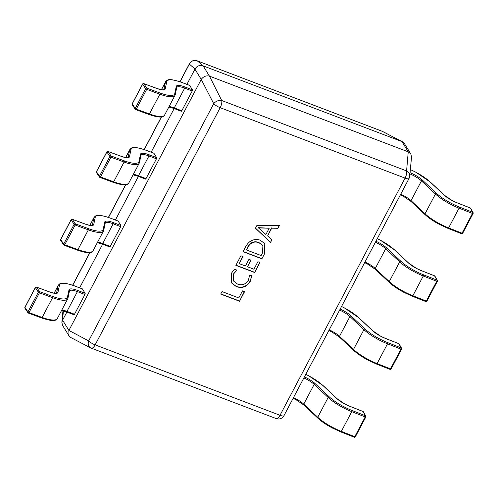 <?xml version="1.0" encoding="UTF-8"?>
<svg xmlns="http://www.w3.org/2000/svg" width="498" height="498" viewBox="0 0 498 498"><rect width="100%" height="100%" fill="white"/><g stroke="black" fill="none" stroke-linecap="round" stroke-linejoin="round"><path stroke-width="0.75" d="M249.697 275.008L251.764 275.799L250.251 281.401C246.846 286.86 242.209 288.603 236.357 286.624L231.259 282.721L231.383 273.315L234.446 269.2L236.967 270.165L233.456 274.081L233.357 280.897L237.521 284.059C242.034 285.684 245.645 284.42 248.371 280.268L249.697 275.008M264.55 253.762L261.873 258.842L243.061 251.677L245.844 246.404C249.23 240.534 254.005 238.442 260.161 240.123L264.874 243.752L264.55 253.762L261.873 258.842M256.769 225.694L279.415 225.563L277.977 228.296L271.703 228.177L267.631 235.903L271.964 239.694L270.526 242.426L255.443 228.202L256.769 225.694M257.883 261.705L259.95 262.49L254.659 272.518L235.853 265.359L240.901 255.785L242.968 256.57L239.239 263.635L245.433 265.994L248.919 259.383L250.98 260.168L247.494 266.779L253.918 269.225L257.883 261.705M242.501 290.882L244.562 291.666L239.513 301.24L220.707 294.081L222.033 291.573L238.772 297.947L242.501 290.882M66.875 312.053L62.592 320.17L68.898 330.429L201.242 79.412L194.936 69.154L186.924 84.349M174.157 108.564L151.162 152.176M138.394 176.392L115.399 220.004M102.632 244.225L79.643 287.832M401.936 141.581L203.128 65.861L209.434 76.113L408.242 151.84L401.936 141.581L402.608 141.874L404.388 143.53L410.831 154L411.529 157.007L409.73 176.136A6.269 5.403 5.4 0 1 409.076 178.116M209.434 76.113L221.703 100.503L406.586 170.92A6.269 5.403 5.4 0 1 409.73 176.136A6.269 6.269 0 0 1 409.032 178.471A6.269 1.681 27.8 0 1 405.067 178.11L220.178 107.693L95.13 344.871L280.013 415.295L405.067 178.11A6.269 2.496 -69.1 0 0 406.586 170.92L408.242 151.84M68.898 330.429L88.669 340.893L213.723 103.709A6.269 4.308 -26.9 0 1 221.703 100.503A6.269 2.496 -69.1 0 1 220.178 107.693A6.269 1.681 27.8 0 1 213.723 103.709L201.242 79.412M194.936 69.154L195.011 69.017C196.928 65.923 199.586 64.852 202.985 65.804L203.128 65.861M276.048 418.507A6.269 2.496 -69.1 0 0 276.209 418.588L91.321 348.164A6.269 2.496 -69.1 0 0 95.13 344.871A6.269 1.681 -152.2 0 1 88.669 340.893A6.269 5.048 -62.5 0 0 90.661 347.872A6.269 6.269 0 0 0 91.321 348.164A6.269 2.496 -69.1 0 1 91.165 348.09A6.269 5.048 -62.5 0 1 90.661 347.872L70.778 337.526L68.998 335.864L62.555 325.393L61.858 322.393L62.592 320.17M408.379 151.896L410.831 154M68.998 335.864L68.83 330.566M402.067 141.631L382.227 131.31A6.269 5.048 -62.5 0 1 382.732 131.528L402.608 141.874M201.316 79.282C203.421 76.48 206.079 75.41 209.297 76.07M195.011 69.017L189.358 64.099A6.269 6.144 -48.9 0 1 197.339 60.887L202.985 65.804M279.123 225.563L277.977 228.296M277.816 228.04L271.703 228.177M271.547 227.922L267.631 235.903M271.765 239.519L270.526 242.426M270.364 242.171L255.48 228.128M269.194 228.233L258.201 227.642L265.901 234.483L269.194 228.233L258.356 227.903M261.711 258.587L243.149 251.515M264.793 243.622L264.394 253.501M262.813 245.514L258.736 242.395C254.011 240.851 250.345 242.37 247.749 246.946L246.448 249.959L261.126 255.549L262.527 252.897L262.894 245.639L258.898 242.651C254.167 241.107 250.5 242.626 247.904 247.201L246.448 249.959M259.701 262.396L254.659 272.518M254.503 272.263L235.94 265.191M242.719 256.476L239.239 263.635M250.737 260.074L247.494 266.779M251.602 275.537L250.251 281.401M250.096 281.14C246.684 286.599 242.053 288.342 236.201 286.369L236.357 286.624M236.201 286.369L231.184 282.59M236.811 269.904L233.456 274.081M233.301 273.825L233.282 280.772M244.319 291.579L239.513 301.24M239.357 300.985L220.795 293.92M470.143 207.965A0.94 0.342 111.5 0 1 470.255 207.959A0.94 0.94 0 0 1 470.728 208.376A0.94 0.834 150.9 0 0 470.33 208.033L456.896 202.748A13.477 3.617 -152.2 0 1 444.216 195.141L430.216 182.031A24.134 6.48 27.8 0 0 410.346 169.594M400.734 194.208A12.537 3.368 -152.2 0 1 411.031 200.657L425.031 213.773A25.074 6.735 27.8 0 0 448.623 227.916L462.057 233.207L472.478 213.443L473.081 213.393A0.94 0.834 150.9 0 0 472.689 212.273L470.33 208.033A0.94 0.342 111.5 0 0 470.255 207.959L456.815 202.674A0.94 0.342 111.5 0 1 456.896 202.748M434.38 275.792A0.94 0.342 111.5 0 1 434.493 275.792A0.94 0.94 0 0 1 434.966 276.209A0.94 0.834 150.9 0 0 434.567 275.861L421.134 270.576A13.477 3.617 -152.2 0 1 408.453 262.969L394.453 249.859A24.134 6.48 27.8 0 0 377.291 238.673M364.972 262.041A12.537 3.368 -152.2 0 1 375.274 268.49L389.268 281.6A25.074 6.735 27.8 0 0 412.861 295.75L426.294 301.035L436.715 281.27L437.319 281.221A0.94 0.834 150.9 0 0 436.927 280.1L434.567 275.861A0.94 0.342 111.5 0 0 434.493 275.792L421.053 270.501A0.94 0.342 111.5 0 1 421.134 270.576M398.624 343.62A0.94 0.342 111.5 0 1 398.73 343.62A0.94 0.94 0 0 1 399.203 344.037A0.94 0.834 150.9 0 0 398.805 343.688L385.371 338.403A13.477 3.617 -152.2 0 1 372.691 330.797L358.697 317.687A24.134 6.48 27.8 0 0 341.528 306.5M329.209 329.869A12.537 3.368 -152.2 0 1 339.512 336.318L353.505 349.428A25.074 6.735 27.8 0 0 377.098 363.577L390.532 368.862L400.952 349.098L401.556 349.048A0.94 0.834 150.9 0 0 401.17 347.928L398.805 343.688A0.94 0.342 111.5 0 0 398.73 343.62L385.296 338.329A0.94 0.342 111.5 0 1 385.371 338.403M362.861 411.448A0.94 0.342 111.5 0 1 362.967 411.448A0.94 0.94 0 0 1 363.447 411.865A0.94 0.834 150.9 0 0 363.048 411.522L349.608 406.231A13.477 3.617 -152.2 0 1 336.928 398.63L322.934 385.514A24.134 6.48 27.8 0 0 305.766 374.334M293.447 397.697A12.537 3.368 -152.2 0 1 303.749 404.146L317.743 417.256A25.074 6.735 27.8 0 0 341.335 431.405L354.775 436.69L365.19 416.932L365.8 416.876A0.94 0.834 150.9 0 0 365.408 415.755L363.048 411.522A0.94 0.342 111.5 0 0 362.967 411.448L349.534 406.156A0.94 0.342 111.5 0 1 349.608 406.231M189.508 85.376A0.94 0.373 110.9 0 1 189.626 85.376A0.94 0.373 110.9 0 1 189.713 85.457L182.193 82.593A24.134 6.48 27.8 0 0 166.749 81.684L165.243 88.887A13.477 3.617 -152.2 0 1 157.019 88.532L143.86 83.689L146.854 88.165A0.94 0.809 146.2 0 0 145.634 88.675L146.698 89.36L136.278 109.124L149.444 113.967A25.074 6.735 27.8 0 0 164.564 115.125L163.444 116.271C161.701 117.752 156.839 117.148 148.852 114.453A0.94 0.405 -69.8 0 0 149.444 113.967L159.858 94.203L146.698 89.36A0.94 0.405 110.2 0 0 146.854 88.165L160.02 93.008A24.134 6.48 27.8 0 0 174.748 93.649L176.248 86.44A13.477 3.617 -152.2 0 1 184.87 86.951L192.39 89.814A0.94 0.373 110.9 0 1 192.203 90.997L181.789 110.761A0.94 0.373 110.9 0 1 181.216 111.253A0.94 0.373 110.9 0 1 181.129 111.178M189.713 85.457L192.39 89.814M157.019 88.532A0.94 0.405 -69.8 0 0 156.926 88.451L143.76 83.608A0.94 0.405 -69.8 0 1 143.86 83.689A0.94 0.809 146.2 0 0 142.64 84.199L132.219 103.958A0.94 0.809 146.2 0 0 132.238 104.773L135.232 109.249A0.94 0.809 146.2 0 0 135.593 109.529A0.94 0.405 -69.8 0 0 135.693 109.61A0.94 0.405 -69.8 0 0 136.278 109.124L135.219 108.433A0.94 0.809 146.2 0 0 135.232 109.249A0.94 0.94 0 0 0 135.693 109.61L148.852 114.453A0.94 0.405 -69.8 0 1 148.753 114.372M153.745 153.203A0.94 0.373 110.9 0 1 153.863 153.203A0.94 0.373 110.9 0 1 153.95 153.284L146.431 150.421A24.134 6.48 27.8 0 0 130.986 149.512L129.486 156.721A13.477 3.617 -152.2 0 1 121.257 156.36L108.097 151.517L111.091 155.992A0.94 0.809 146.2 0 0 109.877 156.503L110.936 157.187L100.515 176.952L113.681 181.795A25.074 6.735 27.8 0 0 128.808 182.953L127.681 184.104C125.938 185.58 121.076 184.976 113.09 182.28A0.94 0.405 -69.8 0 0 113.681 181.795L124.102 162.037L110.936 157.187A0.94 0.405 110.2 0 0 111.091 155.992L124.257 160.835A24.134 6.48 27.8 0 0 138.986 161.476L140.486 154.268A13.477 3.617 -152.2 0 1 149.107 154.778L156.627 157.642A0.94 0.373 110.9 0 1 156.447 158.825L146.026 178.589A0.94 0.373 110.9 0 1 145.453 179.081A0.94 0.373 110.9 0 1 145.366 179.006M153.95 153.284L156.627 157.642M121.257 156.36A0.94 0.405 -69.8 0 0 121.163 156.279L107.998 151.436A0.94 0.405 -69.8 0 1 108.097 151.517A0.94 0.809 146.2 0 0 106.877 152.027L96.456 171.785A0.94 0.809 146.2 0 0 96.475 172.601L99.469 177.076A0.94 0.809 146.2 0 0 99.83 177.356A0.94 0.405 -69.8 0 0 99.93 177.437A0.94 0.405 -69.8 0 0 100.515 176.952L99.457 176.261A0.94 0.809 146.2 0 0 99.469 177.076A0.94 0.94 0 0 0 99.93 177.437L113.09 182.28A0.94 0.405 -69.8 0 1 112.996 182.2M117.982 221.031A0.94 0.373 110.9 0 1 118.101 221.031A0.94 0.373 110.9 0 1 118.188 221.112L110.668 218.249A24.134 6.48 27.8 0 0 95.224 217.34L93.724 224.548A13.477 3.617 -152.2 0 1 85.5 224.187L72.335 219.344L75.335 223.82A0.94 0.809 146.2 0 0 74.115 224.33L75.173 225.021L64.752 244.779L77.918 249.623A25.074 6.735 27.8 0 0 93.045 250.78L91.925 251.932C90.175 253.407 85.314 252.803 77.327 250.108A0.94 0.405 -69.8 0 0 77.918 249.623L88.339 229.864L75.173 225.021A0.94 0.405 110.2 0 0 75.335 223.82L88.495 228.669A24.134 6.48 27.8 0 0 103.223 229.304L104.723 222.096A13.477 3.617 -152.2 0 1 113.351 222.606L120.865 225.47A0.94 0.373 110.9 0 1 120.684 226.658L110.263 246.417A0.94 0.373 110.9 0 1 109.691 246.908A0.94 0.373 110.9 0 1 109.604 246.834M118.188 221.112L120.865 225.47M85.5 224.187A0.94 0.405 -69.8 0 0 85.401 224.106L72.235 219.263A0.94 0.405 -69.8 0 1 72.335 219.344A0.94 0.809 146.2 0 0 71.114 219.855L60.694 239.613A0.94 0.809 146.2 0 0 60.712 240.428L63.713 244.91A0.94 0.809 146.2 0 0 64.068 245.184A0.94 0.405 -69.8 0 0 64.167 245.265A0.94 0.405 -69.8 0 0 64.752 244.779L63.694 244.088A0.94 0.809 146.2 0 0 63.713 244.91A0.94 0.94 0 0 0 64.167 245.265L77.327 250.108A0.94 0.405 -69.8 0 1 77.234 250.027M82.22 288.859A0.94 0.373 110.9 0 1 82.338 288.865A0.94 0.373 110.9 0 1 82.425 288.94L74.905 286.076A24.134 6.48 27.8 0 0 59.461 285.167L57.961 292.376A13.477 3.617 -152.2 0 1 49.738 292.015L36.572 287.172L39.572 291.654A0.94 0.809 146.2 0 0 38.352 292.158L39.41 292.849L28.996 312.607L42.156 317.45A25.074 6.735 27.8 0 0 57.282 318.608L56.162 319.76C54.413 321.235 49.551 320.631 41.571 317.942A0.94 0.405 -69.8 0 0 42.156 317.45L52.576 297.692L39.41 292.849A0.94 0.405 110.2 0 0 39.572 291.654L52.732 296.497A24.134 6.48 27.8 0 0 67.46 297.132L68.961 289.929A13.477 3.617 -152.2 0 1 77.588 290.434L85.108 293.297A0.94 0.373 110.9 0 1 84.921 294.486L74.501 314.244A0.94 0.373 110.9 0 1 73.928 314.736A0.94 0.373 110.9 0 1 73.841 314.661M82.425 288.94L85.108 293.297M49.738 292.015A0.94 0.405 -69.8 0 0 49.638 291.934L36.472 287.091A0.94 0.405 -69.8 0 1 36.572 287.172A0.94 0.809 146.2 0 0 35.352 287.682L24.937 307.44A0.94 0.809 146.2 0 0 24.95 308.256L27.95 312.738A0.94 0.809 146.2 0 0 28.305 313.012A0.94 0.405 -69.8 0 0 28.405 313.093A0.94 0.405 -69.8 0 0 28.996 312.607L27.932 311.922A0.94 0.809 146.2 0 0 27.95 312.738A0.94 0.94 0 0 0 28.405 313.093L41.571 317.942A0.94 0.405 -69.8 0 1 41.471 317.855M382.732 131.528A6.269 6.269 0 0 0 382.066 131.229A6.269 2.496 -69.1 0 1 382.227 131.31L197.339 60.887A6.269 2.496 -69.1 0 0 197.183 60.812A6.269 6.269 0 0 0 189.408 63.744A6.269 1.681 -152.2 0 0 189.358 64.099L180.046 81.765M161.52 116.906L144.283 149.593M125.757 184.733L108.52 217.427M89.995 252.561L72.758 285.254M63.408 310.895L62.518 320.301M283.985 415.649A6.269 1.681 -152.2 0 1 280.013 415.295A6.269 2.496 -69.1 0 1 276.209 418.588A6.269 6.269 0 0 0 283.985 415.649L409.032 178.471M462.661 233.151L462.057 233.207A0.94 0.342 -68.5 0 1 461.503 233.705A0.94 0.94 0 0 0 462.679 233.269L473.1 213.511A0.94 0.94 0 0 0 473.088 212.615L470.728 208.376M410.053 172.719A13.477 3.617 -152.2 0 1 422.553 180.251L436.547 193.367A24.134 6.48 27.8 0 0 459.256 206.981L472.689 212.273A0.94 0.342 111.5 0 1 472.478 213.443L459.044 208.158A25.074 6.735 -152.2 0 1 435.451 194.008L421.451 180.899A12.537 3.368 27.8 0 0 409.935 173.933M447.995 228.345A0.94 0.342 -68.5 0 0 448.069 228.42A0.94 0.342 -68.5 0 0 448.623 227.916L459.044 208.158A0.94 0.342 111.5 0 0 459.256 206.981M425.286 214.725A0.94 0.647 -46.9 0 1 425.031 213.773L435.451 194.008A0.94 0.647 133.1 0 1 436.547 193.367M411.286 201.615A0.94 0.647 -46.9 0 1 411.031 200.657L421.451 180.899A0.94 0.647 133.1 0 1 422.553 180.251M410.346 169.557L415.93 172.258L430.44 182.15A0.94 0.647 133.1 0 0 430.216 182.031M430.44 182.15L444.434 195.26A0.94 0.647 133.1 0 0 444.216 195.141M456.71 202.674A0.94 0.342 111.5 0 1 456.815 202.674L452.234 200.563L444.434 195.26M461.428 233.63A0.94 0.342 -68.5 0 0 461.503 233.705L448.069 228.42L439.597 224.511C433.521 221.261 428.678 217.962 425.062 214.613L411.068 201.503L403.28 196.206L400.417 194.811M426.904 300.979L426.294 301.035A0.94 0.342 -68.5 0 1 425.746 301.533A0.94 0.94 0 0 0 426.917 301.097L437.337 281.339A0.94 0.94 0 0 0 437.325 280.442L434.966 276.209M375.934 241.244A13.477 3.617 -152.2 0 1 386.79 248.085L400.784 261.195A24.134 6.48 27.8 0 0 423.493 274.809L436.927 280.1A0.94 0.342 111.5 0 1 436.715 281.27L423.281 275.985A25.074 6.735 -152.2 0 1 399.689 261.836L385.689 248.726A12.537 3.368 27.8 0 0 375.392 242.277M412.232 296.173A0.94 0.342 -68.5 0 0 412.307 296.248A0.94 0.342 -68.5 0 0 412.861 295.75L423.281 275.985A0.94 0.342 111.5 0 0 423.493 274.809M389.523 282.559A0.94 0.647 -46.9 0 1 389.268 281.6L399.689 261.836A0.94 0.647 133.1 0 1 400.784 261.195M375.523 269.443A0.94 0.647 -46.9 0 1 375.274 268.49L385.689 248.726A0.94 0.647 133.1 0 1 386.79 248.085M377.31 238.642L380.167 240.086L394.677 249.977A0.94 0.647 133.1 0 0 394.453 249.859M394.677 249.977L408.671 263.087A0.94 0.647 133.1 0 0 408.453 262.969M420.947 270.501A0.94 0.342 111.5 0 1 421.053 270.501L416.471 268.391L408.671 263.087M425.666 301.458A0.94 0.342 -68.5 0 0 425.746 301.533A0.94 0.94 0 0 0 425.753 301.539L412.307 296.248L403.834 292.338C397.759 289.095 392.916 285.79 389.299 282.441L375.305 269.331L367.518 264.033L364.654 262.639M391.142 368.806L390.532 368.862A0.94 0.342 -68.5 0 1 389.984 369.36A0.94 0.94 0 0 0 391.16 368.925L401.575 349.166A0.94 0.94 0 0 0 401.569 348.27L399.203 344.037M340.171 309.071A13.477 3.617 -152.2 0 1 351.028 315.913L365.022 329.022A24.134 6.48 27.8 0 0 387.73 342.636L401.17 347.928A0.94 0.342 111.5 0 1 400.952 349.098L387.519 343.813A25.074 6.735 -152.2 0 1 363.926 329.664L349.926 316.554A12.537 3.368 27.8 0 0 339.63 310.105M376.469 364.001A0.94 0.342 -68.5 0 0 376.544 364.075A0.94 0.342 -68.5 0 0 377.098 363.577L387.519 343.813A0.94 0.342 111.5 0 0 387.73 342.636M353.761 350.387A0.94 0.647 -46.9 0 1 353.505 349.428L363.926 329.664A0.94 0.647 133.1 0 1 365.022 329.022M339.767 337.277A0.94 0.647 -46.9 0 1 339.512 336.318L349.926 316.554A0.94 0.647 133.1 0 1 351.028 315.913M341.547 306.469L344.404 307.913L358.915 317.805A0.94 0.647 133.1 0 0 358.697 317.687M358.915 317.805L372.909 330.915A0.94 0.647 133.1 0 0 372.691 330.797M385.184 338.329A0.94 0.342 111.5 0 1 385.296 338.329L380.715 336.218L372.909 330.915M389.903 369.292A0.94 0.342 -68.5 0 0 389.984 369.36A0.94 0.94 0 0 0 389.99 369.367L376.544 364.075L368.072 360.172C361.996 356.923 357.153 353.617 353.543 350.268L339.543 337.158L331.755 331.861L328.892 330.473M355.379 436.634L354.775 436.69A0.94 0.342 -68.5 0 1 354.221 437.194A0.94 0.94 0 0 0 355.398 436.752L365.812 416.994A0.94 0.94 0 0 0 365.806 416.098L363.447 411.865M304.415 376.905A13.477 3.617 -152.2 0 1 315.265 383.74L329.265 396.85A24.134 6.48 27.8 0 0 351.968 410.47L365.408 415.755A0.94 0.342 111.5 0 1 365.19 416.932L351.756 411.641A25.074 6.735 -152.2 0 1 328.163 397.491L314.17 384.381A12.537 3.368 27.8 0 0 303.867 377.932M340.707 431.828A0.94 0.342 -68.5 0 0 340.781 431.903A0.94 0.342 -68.5 0 0 341.335 431.405L351.756 411.641A0.94 0.342 111.5 0 0 351.968 410.47M317.998 418.214A0.94 0.647 -46.9 0 1 317.743 417.256L328.163 397.491A0.94 0.647 133.1 0 1 329.265 396.85M304.004 405.104A0.94 0.647 -46.9 0 1 303.749 404.146L314.17 384.381A0.94 0.647 133.1 0 1 315.265 383.74M305.784 374.303L308.642 375.747L323.152 385.633A0.94 0.647 133.1 0 0 322.934 385.514M323.152 385.633L337.152 398.742A0.94 0.647 133.1 0 0 336.928 398.63M349.428 406.163A0.94 0.342 111.5 0 1 349.534 406.156L344.952 404.046L337.152 398.742M354.14 437.12A0.94 0.342 -68.5 0 0 354.221 437.194A0.94 0.94 0 0 0 354.227 437.194L340.781 431.903L332.315 428C326.234 424.75 321.391 421.451 317.78 418.096L303.78 404.986L295.993 399.689L293.129 398.3M135.219 108.433L145.634 88.675L142.602 84.05L132.188 103.814L135.219 108.433M163.823 89.578L165.485 82.064A25.074 6.735 -152.2 0 1 165.66 81.572L161.389 89.677M156.795 88.451A0.94 0.405 -69.8 0 1 156.926 88.451C165.436 91.14 163.332 89.024 163.898 89.516A12.537 3.368 27.8 0 0 163.985 89.273A0.94 0.903 -168.2 0 1 165.243 88.887M164.564 115.125L174.985 95.361A25.074 6.735 -152.2 0 1 159.858 94.203A0.94 0.405 110.2 0 0 160.02 93.008M161.464 89.69L165.485 82.064A0.94 0.903 -168.2 0 1 166.749 81.684M169.108 106.51A12.537 3.368 -152.2 0 1 174.269 107.898L181.789 110.761M192.203 90.997L184.683 88.134A12.537 3.368 27.8 0 0 176.753 87.418L175.246 94.645A0.94 0.903 11.8 0 0 174.748 93.649M184.87 86.951A0.94 0.373 110.9 0 1 184.683 88.134L174.269 107.898A0.94 0.373 -69.1 0 1 173.696 108.39L181.216 111.253M173.609 108.315A0.94 0.373 -69.1 0 0 173.696 108.39L168.841 107.02M132.325 103.758L132.188 103.814A0.94 0.94 0 0 0 132.238 104.773M142.602 84.05A0.94 0.94 0 0 1 143.76 83.608A0.94 0.405 -69.8 0 0 143.561 83.639M176.248 86.44A0.94 0.903 11.8 0 1 176.746 87.436L176.753 87.418M99.457 176.261L109.877 156.503L106.84 151.878L96.425 171.642L99.457 176.261M128.061 157.412L129.723 149.892A25.074 6.735 -152.2 0 1 129.897 149.4L125.627 157.505M121.033 156.279A0.94 0.405 -69.8 0 1 121.163 156.279C129.673 158.968 127.569 156.858 128.135 157.343A12.537 3.368 27.8 0 0 128.223 157.1A0.94 0.903 -168.2 0 1 129.486 156.721M128.808 182.953L139.222 163.195A25.074 6.735 -152.2 0 1 124.102 162.037A0.94 0.405 110.2 0 0 124.257 160.835M125.701 157.517L129.723 149.892A0.94 0.903 -168.2 0 1 130.986 149.512M133.346 174.344A12.537 3.368 -152.2 0 1 138.506 175.726L146.026 178.589M156.447 158.825L148.927 155.961A12.537 3.368 27.8 0 0 140.99 155.245L139.484 162.473A0.94 0.903 11.8 0 0 138.986 161.476M149.107 154.778A0.94 0.373 110.9 0 1 148.927 155.961L138.506 175.726A0.94 0.373 -69.1 0 1 137.934 176.217L145.453 179.081M137.846 176.143A0.94 0.373 -69.1 0 0 137.934 176.217L133.078 174.848M96.562 171.586L96.425 171.642A0.94 0.94 0 0 0 96.475 172.601M106.84 151.878A0.94 0.94 0 0 1 107.998 151.436A0.94 0.405 -69.8 0 0 107.798 151.467M140.486 154.268A0.94 0.903 11.8 0 1 140.984 155.264L140.99 155.245M63.694 244.088L74.115 224.33L71.083 219.705L60.663 239.47L63.694 244.088M92.298 225.239L93.96 217.719A25.074 6.735 -152.2 0 1 94.141 217.228L89.864 225.333M85.27 224.106A0.94 0.405 -69.8 0 1 85.401 224.106C93.91 226.795 91.806 224.685 92.373 225.171A12.537 3.368 27.8 0 0 92.46 224.928A0.94 0.903 -168.2 0 1 93.724 224.548M93.045 250.78L103.46 231.022A25.074 6.735 -152.2 0 1 88.339 229.864A0.94 0.405 110.2 0 0 88.495 228.669M89.939 225.345L93.96 217.719A0.94 0.903 -168.2 0 1 95.224 217.34M97.583 242.171A12.537 3.368 -152.2 0 1 102.744 243.553L110.263 246.417M120.684 226.658L113.164 223.789A12.537 3.368 27.8 0 0 105.227 223.073L103.721 230.3A0.94 0.903 11.8 0 0 103.223 229.304M113.351 222.606A0.94 0.373 110.9 0 1 113.164 223.789L102.744 243.553A0.94 0.373 -69.1 0 1 102.171 244.045L109.691 246.908M102.084 243.97A0.94 0.373 -69.1 0 0 102.171 244.045L97.315 242.675M60.8 239.414L60.663 239.47A0.94 0.94 0 0 0 60.712 240.428M71.083 219.705A0.94 0.94 0 0 1 72.235 219.263A0.94 0.405 -69.8 0 0 72.036 219.294M104.723 222.096A0.94 0.903 11.8 0 1 105.221 223.092M27.932 311.922L38.352 292.158L35.321 287.539L24.9 307.297L27.932 311.922M56.535 293.067L58.204 285.547A25.074 6.735 -152.2 0 1 58.378 285.055L54.101 293.16M49.514 291.934A0.94 0.405 -69.8 0 1 49.638 291.934C58.148 294.623 56.05 292.513 56.61 293.005A12.537 3.368 27.8 0 0 56.697 292.756A0.94 0.903 -168.2 0 1 57.961 292.376M57.282 318.608L67.703 298.85A25.074 6.735 -152.2 0 1 52.576 297.692A0.94 0.405 110.2 0 0 52.732 296.497M54.182 293.173L58.204 285.547A0.94 0.903 -168.2 0 1 59.461 285.167M61.82 309.999A12.537 3.368 -152.2 0 1 66.981 311.381L74.501 314.244M84.921 294.486L77.402 291.623A12.537 3.368 27.8 0 0 69.465 290.9L67.958 298.128A0.94 0.903 11.8 0 0 67.46 297.132M77.588 290.434A0.94 0.373 110.9 0 1 77.402 291.623L66.981 311.381A0.94 0.373 -69.1 0 1 66.408 311.873L73.928 314.736M66.321 311.798A0.94 0.373 -69.1 0 0 66.408 311.873L61.553 310.503M25.037 307.241L24.9 307.297A0.94 0.94 0 0 0 24.95 308.256M35.321 287.539A0.94 0.94 0 0 1 36.472 287.091A0.94 0.405 -69.8 0 0 36.273 287.122M68.961 289.929A0.94 0.903 11.8 0 1 69.459 290.919M61.858 322.393L62.953 310.777M197.183 60.812L382.066 131.229M72.64 285.211L89.845 252.579M108.402 217.383L125.608 184.752M144.165 149.556L161.371 116.924M179.927 81.728L189.408 63.744M165.66 81.572C167.614 80.053 167.49 77.607 182.106 82.512L189.626 85.376M174.985 95.361L175.246 94.645M129.897 149.4C131.852 147.881 131.727 145.435 146.344 150.34L153.863 153.203M139.222 163.195L139.484 162.473M94.141 217.228C96.089 215.709 95.965 213.262 110.581 218.168L118.101 221.031M103.46 231.022L103.721 230.3M58.378 285.055C60.326 283.536 60.202 281.09 74.818 285.995L82.338 288.865M67.703 298.85L67.958 298.128"/></g></svg>
